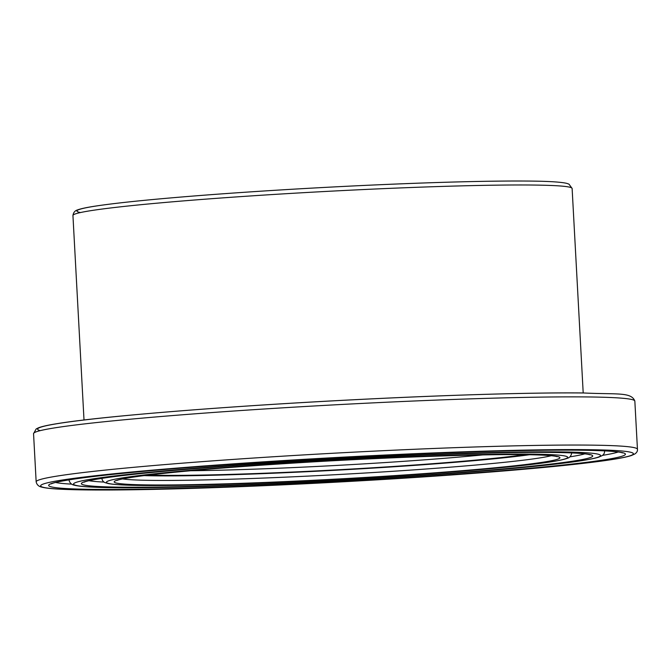 <?xml version="1.0" encoding="UTF-8"?>
<svg xmlns="http://www.w3.org/2000/svg" width="671" height="671" viewBox="0 0 671 671"><rect width="100%" height="100%" fill="white"/><g stroke="black" fill="none" stroke-linecap="round" stroke-linejoin="round"><path stroke-width="1.01" d="M482.734 454.921A202.382 8.387 -3.1 0 1 190.581 470.74M149.004 475.009A206.643 8.564 176.9 0 0 337.035 469.843A206.643 8.564 176.9 0 0 524.529 454.67M529.478 454.737A214.569 8.891 -3.1 0 1 337.052 470.17A214.569 8.891 -3.1 0 1 144.097 475.613M551.168 455.718A218.83 9.067 -3.1 0 1 337.295 474.598A218.83 9.067 -3.1 0 1 122.634 478.926M524.387 454.653A223.091 9.243 176.9 0 0 138.989 476.259A223.091 9.243 176.9 0 0 347.729 478.465A223.091 9.243 176.9 0 0 524.387 454.653M531.046 454.116A231.025 9.579 -3.1 0 1 348.106 478.775A231.025 9.579 -3.1 0 1 131.952 476.494A231.025 9.579 -3.1 0 1 531.046 454.116M55.584 482.457A284.638 11.801 176.9 0 0 71.638 484.135M602.424 455.383A284.638 11.801 176.9 0 0 618.209 451.986M579.652 450.191A288.899 11.977 176.9 0 0 80.57 478.171A288.899 11.977 176.9 0 0 350.883 481.023A288.899 11.977 176.9 0 0 579.652 450.191M586.303 449.654A296.825 12.304 -3.1 0 1 351.26 481.333A296.825 12.304 -3.1 0 1 73.533 478.398A296.825 12.304 -3.1 0 1 586.303 449.654M604.596 451.038A268.182 11.113 176.9 0 0 604.554 450.87L604.596 451.038C604.63 453.185 603.707 454.77 601.828 455.785L598.733 457.136C592.199 459.216 578.125 461.505 556.511 464.005C511.537 469.13 450.14 474.045 372.321 478.75C257.396 485.678 137.01 489.335 93.546 487.171C84.445 486.785 78.062 486.131 74.406 485.208C71.537 484.688 69.742 482.969 69.012 480.05M558.675 451.885A263.921 10.937 -3.1 0 1 349.683 480.05A263.921 10.937 -3.1 0 1 102.738 477.45A263.921 10.937 -3.1 0 1 558.675 451.885M552.015 452.422A255.995 10.61 176.9 0 0 109.784 477.215A255.995 10.61 176.9 0 0 349.306 479.748A255.995 10.61 176.9 0 0 552.015 452.422M528.639 181.069A245.695 10.182 176.9 0 0 233.374 193.047A245.695 10.182 176.9 0 0 80.512 212.548M584.785 453.848A251.734 10.434 -3.1 0 1 569.914 456.85M104.114 482.08A251.734 10.434 -3.1 0 1 89.017 480.696M589.658 445.116A301.086 12.481 176.9 0 0 251.717 458.159A301.086 12.481 176.9 0 0 36.159 481.828C36.788 484.688 38.624 486.45 41.669 487.112C45.309 488.06 51.499 488.756 60.247 489.193C85.192 490.451 126.114 490.266 183.024 488.656C242.969 486.894 307.536 483.959 376.725 479.866C460.046 474.909 537.463 468.71 583.837 463.284C608.404 460.449 624.273 457.857 631.453 455.5L634.766 454.007C636.762 452.69 637.66 451.113 637.45 449.26A301.086 12.481 176.9 0 0 589.658 445.116M587.05 396.938A301.086 12.481 -3.1 0 1 634.841 401.082C631.294 391.721 616.615 394.64 583.51 392.963C537.194 392.443 457.823 394.649 372.33 398.826C240.243 405.158 102.613 415.995 56.708 423.728C48.052 425.104 41.971 426.462 38.465 427.804L36.184 428.937L33.55 433.651A301.086 12.481 -3.1 0 1 249.109 409.981A301.086 12.481 -3.1 0 1 587.05 396.938M583.233 392.98A296.825 12.304 176.9 0 0 231.57 407.096A296.825 12.304 176.9 0 0 40.226 430.639M532.447 185.037A249.956 10.359 -3.1 0 1 572.12 188.476L568.974 184.139L566.886 183.401C561.258 182.017 548.601 181.237 528.916 181.061C486.836 180.734 428.551 182.353 354.062 185.909C302.378 188.442 253.445 191.453 207.255 194.951C155.689 198.901 118.331 202.634 95.181 206.14C86.785 207.414 80.931 208.664 77.601 209.897C74.976 210.61 73.424 212.481 72.938 215.517A249.956 10.359 -3.1 0 1 251.893 195.865A249.956 10.359 -3.1 0 1 532.447 185.037M557.064 456.666L556.041 456.389C551.738 455.45 541.094 454.879 524.11 454.661C478.993 454.116 389.683 457.245 305.515 462.336C237.232 466.496 184.483 470.79 147.285 475.219C131.105 477.232 121.191 478.901 117.542 480.226L116.871 480.503M51.357 483.841L52.128 483.489C54.804 482.432 61.061 481.132 70.891 479.58C145.825 466.798 467.897 448.169 579.375 450.199C601.845 450.476 615.81 451.256 621.287 452.531L622.562 452.9M571.742 452.816C571.189 455.903 569.671 457.748 567.196 458.352C563.682 459.643 557.207 460.969 547.771 462.327C529.067 465.037 501.128 467.905 463.938 470.95C415.986 474.816 363.732 478.146 307.167 480.922C241.745 484.059 189.23 485.594 149.625 485.527C128.698 485.468 114.959 484.823 108.4 483.598L105.204 482.667C103.342 482.072 102.227 480.604 101.866 478.264M589.809 454.787L588.652 454.452C583.745 453.353 571.449 452.673 551.738 452.43C454.535 450.677 175.383 466.639 104.341 477.995C94.133 479.522 87.658 480.797 84.898 481.837L84.118 482.172M637.45 449.26L634.841 401.082M36.159 481.828L33.55 433.651M583.2 392.963L572.12 188.476M84.009 419.996L72.938 215.517"/></g></svg>
